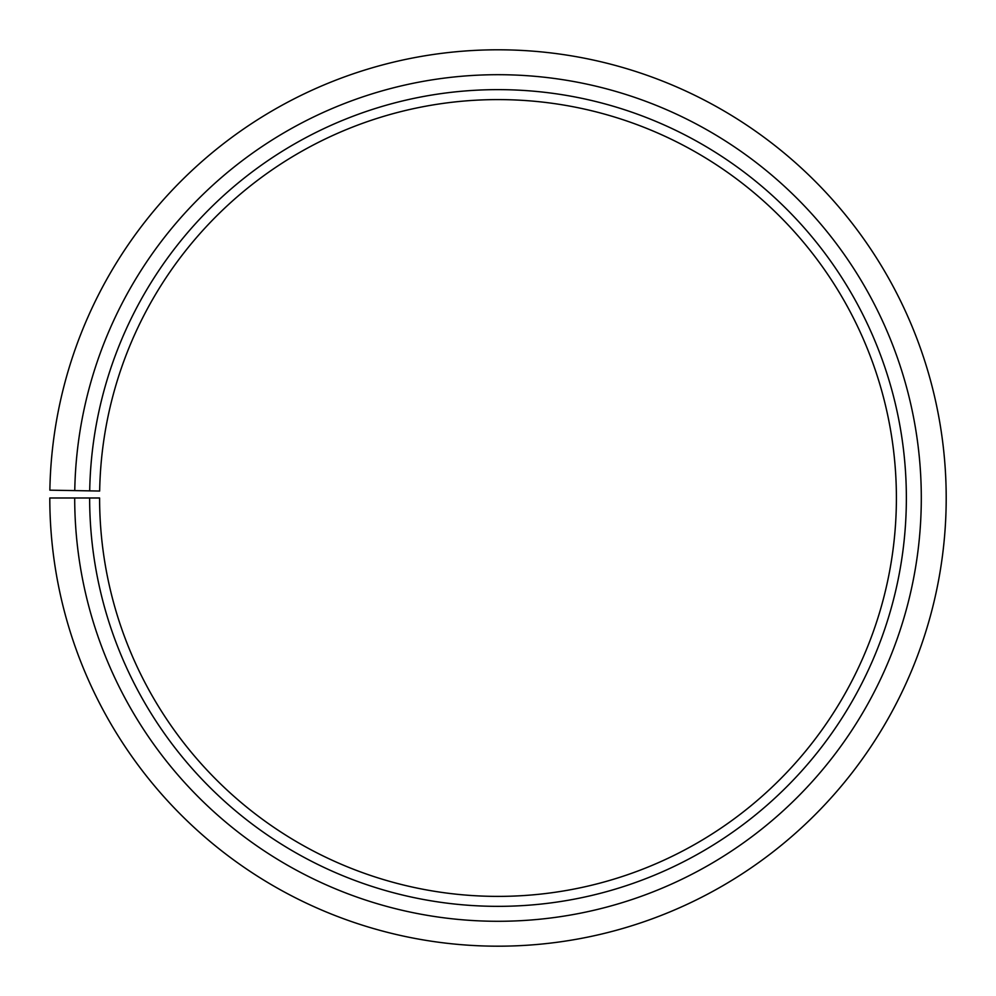 <?xml version="1.0" encoding="UTF-8"?>
<svg xmlns="http://www.w3.org/2000/svg" width="996" height="996" viewBox="0 0 996 996"><rect width="100%" height="100%" fill="white"/><g stroke="black" fill="none" stroke-linecap="round" stroke-linejoin="round"><path stroke-width="0.75" stroke-dasharray="4.98 3.74" d="M89.702 490.866A408.36 408.36 0 0 1 501.561 89.652A408.36 408.36 0 0 1 906.36 497.988A408.36 408.36 0 0 1 498 906.348A408.36 408.36 0 0 1 89.64 497.988L99.6 497.988A398.4 398.4 0 0 0 498 896.388A398.4 398.4 0 0 0 896.4 497.988A398.4 398.4 0 0 0 501.474 99.612A398.4 398.4 0 0 0 99.662 491.04L49.862 490.169A448.2 448.2 0 0 1 501.909 49.812A448.2 448.2 0 0 1 946.2 497.988A448.2 448.2 0 0 1 498 946.188A448.2 448.2 0 0 1 49.8 497.988L74.7 497.988A423.3 423.3 0 0 0 498 921.288A423.3 423.3 0 0 0 921.3 497.988A423.3 423.3 0 0 0 501.698 74.712A423.3 423.3 0 0 0 74.762 490.605M89.64 497.988L74.7 497.988"/><path stroke-width="1.49" d="M896.4 497.988A398.4 398.4 0 0 0 501.474 99.612A398.4 398.4 0 0 0 99.662 491.04L89.702 490.866A408.36 408.36 0 0 1 501.561 89.652A408.36 408.36 0 0 1 906.36 497.988A408.36 408.36 0 0 1 498 906.348A408.36 408.36 0 0 1 89.64 497.988L99.6 497.988A398.4 398.4 0 0 0 498 896.388A398.4 398.4 0 0 0 896.4 497.988M74.762 490.605L49.862 490.169A448.2 448.2 0 0 1 501.909 49.812A448.2 448.2 0 0 1 946.2 497.988A448.2 448.2 0 0 1 498 946.188A448.2 448.2 0 0 1 49.8 497.988L74.7 497.988A423.3 423.3 0 0 0 498 921.288A423.3 423.3 0 0 0 921.3 497.988A423.3 423.3 0 0 0 501.698 74.712A423.3 423.3 0 0 0 74.762 490.605L89.702 490.866M74.7 497.988L89.64 497.988"/></g></svg>
